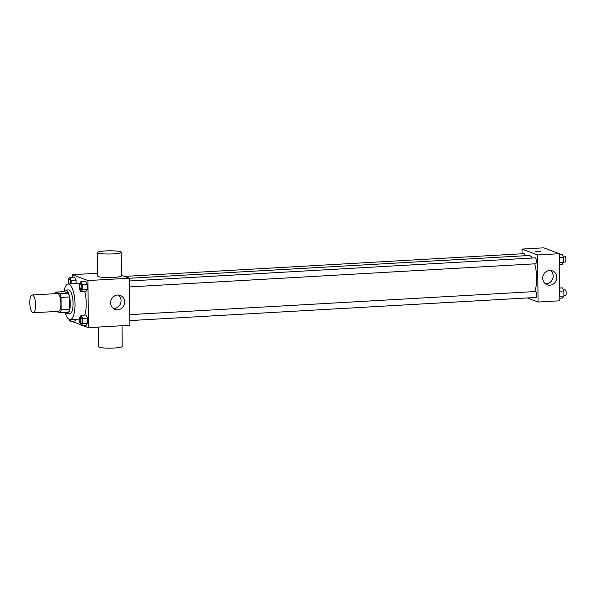 <?xml version="1.0" encoding="UTF-8"?>
<svg xmlns="http://www.w3.org/2000/svg" width="596" height="596" viewBox="0 0 596 596"><rect width="100%" height="100%" fill="white"/><g stroke="black" fill="none" stroke-linecap="round" stroke-linejoin="round"><path stroke-width="0.89" d="M32.795 312.706A8.91 2.883 86.7 0 1 29.8 303.409A8.91 2.883 86.7 0 1 32.199 294.983A8.91 2.883 86.7 0 1 35.581 303.714A8.91 2.883 86.7 0 1 33.212 312.773A8.91 2.883 86.7 0 1 32.795 312.706M32.199 294.983L57.447 293.545A8.91 2.883 86.7 0 1 60.837 302.276A8.91 2.883 86.7 0 1 58.468 311.335L33.212 312.773M55.808 292.107L64.226 291.623L68.324 293.172A11.503 3.718 86.7 0 1 69.471 296.964L69.605 309.354L61.187 309.831L61.053 297.441A11.503 3.718 86.7 0 0 59.905 293.649L55.808 292.107A11.503 3.718 86.7 0 0 55.1 293.679M56.575 311.447L60.107 312.781A11.503 3.718 86.7 0 0 61.187 309.831M69.605 309.354A11.503 3.718 86.7 0 1 68.525 312.297L60.107 312.781M65.143 312.49A11.883 3.844 -93.3 0 0 67.05 313.824A11.883 3.844 -93.3 0 0 70.209 301.747A11.883 3.844 -93.3 0 0 65.702 290.103A11.883 3.844 -93.3 0 0 63.951 291.638M65.702 290.103L68.503 289.939A11.883 3.844 86.7 0 1 73.017 301.583A11.883 3.844 86.7 0 1 69.859 313.66L67.05 313.824M69.471 296.964L61.053 297.441M68.324 293.172L59.905 293.649M63.928 291.645A17.82 5.759 86.7 0 1 68.168 284.009A17.82 5.759 86.7 0 1 74.932 301.472A17.82 5.759 86.7 0 1 70.194 319.59A17.82 5.759 86.7 0 1 69.367 319.456A17.82 5.759 86.7 0 1 65.113 312.49M68.168 284.009L79.387 283.376A17.82 5.759 86.7 0 1 79.573 283.368M84.781 291.593A17.82 5.759 86.7 0 1 84.707 315.083M71.222 283.838L71.185 280.507L76.094 280.232L76.132 283.562L76.094 280.232L74.612 277.133L69.702 277.408L68.264 279.405L68.317 284.001M80.937 291.809L85.846 291.533L87.277 289.537L87.225 284.434L85.742 281.334L80.832 281.617L79.395 283.614L79.447 288.71L80.937 291.809L82.367 289.812L82.315 284.717L80.832 281.617M82.509 325.409L88.431 327.644L87.94 280.56L72.377 274.681L72.399 277.259M72.861 321.117L72.868 321.765L80.981 324.827M75.066 320.991L76.318 319.247L75.066 320.991L70.157 321.266L71.408 319.523M81.287 325.476L86.197 325.192L87.634 323.196L87.575 318.1L86.092 315.001L81.183 315.284L79.752 317.281L79.804 322.376L81.287 325.476L82.725 323.479L82.665 318.383L81.183 315.284M97.707 273.236L72.377 274.681M88.431 327.644L129.816 325.289L129.325 278.205L121.495 275.248M129.325 278.205L87.94 280.56M117.725 309.808A7.45 6.973 -69.3 0 1 115.013 309.391A7.45 6.973 -69.3 0 1 111.124 299.959A7.45 6.973 -69.3 0 1 120.28 295.46A7.45 6.973 -69.3 0 1 124.564 303.476A7.45 6.973 -69.3 0 1 117.725 309.808M121.249 252.279L121.495 275.821A11.883 1.602 179.4 0 1 111.601 277.498A11.883 1.602 179.4 0 1 98.392 276.581A11.883 1.602 179.4 0 1 97.737 276.067L97.491 252.525A11.883 1.602 179.4 0 1 109.359 250.804A11.883 1.602 179.4 0 1 121.249 252.279A11.883 1.602 179.4 0 1 111.355 253.956A11.883 1.602 179.4 0 1 98.146 253.039A11.883 1.602 179.4 0 1 97.491 252.525M98.273 327.085L98.482 346.693A11.883 1.602 -0.6 0 0 110.372 348.168A11.883 1.602 -0.6 0 0 122.24 346.447L122.024 325.736M118.366 295.05A7.45 6.973 -69.3 0 1 120.697 303.126A7.45 6.973 -69.3 0 1 114.104 308.437A7.45 6.973 -69.3 0 1 113.307 308.437M129.325 278.265L528.898 255.513A20.078 6.489 86.7 0 1 532.303 258.031M534.716 263.842A20.078 6.489 86.7 0 1 534.761 291.571M129.772 320.588L535.946 297.456A2.973 0.961 -93.3 0 0 536.75 294.647A2.973 0.961 -93.3 0 0 535.752 291.548A2.973 0.961 -93.3 0 0 535.61 291.526L129.712 314.643M124.579 276.41L524.13 253.658A2.973 0.961 86.7 0 1 525.165 255.721M129.354 280.977L535.26 257.859A2.973 0.961 86.7 0 1 536.385 260.772A2.973 0.961 86.7 0 1 535.595 263.79A2.973 0.961 86.7 0 1 535.461 263.767M527.251 297.948L538.069 302.038L537.577 254.954L522.007 249.068L522.059 253.769M538.069 302.038L559.815 300.801L559.324 253.717L543.753 247.832L522.007 249.068M559.324 253.717L537.577 254.954M549.825 285.193A7.45 6.973 -69.3 0 1 547.113 284.784A7.45 6.973 -69.3 0 1 543.217 275.352A7.45 6.973 -69.3 0 1 552.38 270.852A7.45 6.973 -69.3 0 1 556.664 278.868A7.45 6.973 -69.3 0 1 549.825 285.193M535.752 251.676L540.81 251.505L535.752 251.676M535.61 251.564L540.81 251.505M550.466 270.435A7.45 6.973 -69.3 0 1 552.79 278.518A7.45 6.973 -69.3 0 1 546.204 283.83A7.45 6.973 -69.3 0 1 545.407 283.83M559.786 298.224L562.49 298.067L563.92 296.07L563.868 290.975L562.386 287.875L559.681 288.032M563.92 296.07L559.763 296.309M563.868 290.975L559.711 291.213M563.376 289.947L565.075 289.85A2.973 0.961 86.7 0 1 566.2 292.755A2.973 0.961 86.7 0 1 565.41 295.78A2.973 0.961 86.7 0 1 565.269 295.758M559.435 264.557L562.14 264.4L563.57 262.404L563.518 257.308L562.028 254.209L559.331 254.365M563.57 262.404L559.413 262.642M563.518 257.308L559.361 257.546M563.019 256.28L564.717 256.183A2.973 0.961 86.7 0 1 565.85 259.096A2.973 0.961 86.7 0 1 565.06 262.113A2.973 0.961 86.7 0 1 564.919 262.091M551.211 250.648L550.898 250.007L549.683 250.074M81.063 317.415L81.041 317.415A2.973 0.961 86.7 0 1 81.063 317.415A2.973 0.961 86.7 0 1 82.196 320.32A2.973 0.961 86.7 0 1 81.406 323.345A2.973 0.961 86.7 0 1 81.391 323.345A2.973 0.961 86.7 0 1 81.242 323.323A2.973 0.961 86.7 0 1 80.244 320.223A2.973 0.961 86.7 0 1 81.041 317.415A2.973 0.961 86.7 0 1 82.174 320.328A2.973 0.961 86.7 0 1 81.384 323.345L81.384 323.345M86.197 325.192L87.634 323.196L82.725 323.479M87.634 323.196L87.575 318.1L82.665 318.383M87.575 318.1L86.092 315.001M80.691 283.748L80.713 283.748A2.973 0.961 86.7 0 1 80.713 283.748A2.973 0.961 86.7 0 1 81.838 286.661A2.973 0.961 86.7 0 1 81.049 289.678A2.973 0.961 86.7 0 1 81.041 289.678L81.026 289.678A2.973 0.961 86.7 0 1 80.892 289.656A2.973 0.961 86.7 0 1 79.894 286.557A2.973 0.961 86.7 0 1 80.691 283.748A2.973 0.961 86.7 0 1 81.816 286.661A2.973 0.961 86.7 0 1 81.026 289.678M85.846 291.533L87.277 289.537L82.367 289.812M87.277 289.537L87.225 284.434L82.315 284.717M87.225 284.434L85.742 281.334M69.27 319.419L70.157 321.266M71.185 280.507L69.702 277.408M69.576 279.546A2.973 0.961 86.7 0 1 69.583 279.539A2.973 0.961 86.7 0 1 70.678 283.867A2.973 0.961 86.7 0 0 69.561 279.546A2.973 0.961 86.7 0 0 68.965 283.964M76.094 280.232L74.612 277.133M79.767 319.046L70.194 319.59M535.595 263.79L129.421 286.922M565.41 295.78L563.92 295.862M565.06 262.113L563.57 262.195"/></g></svg>
